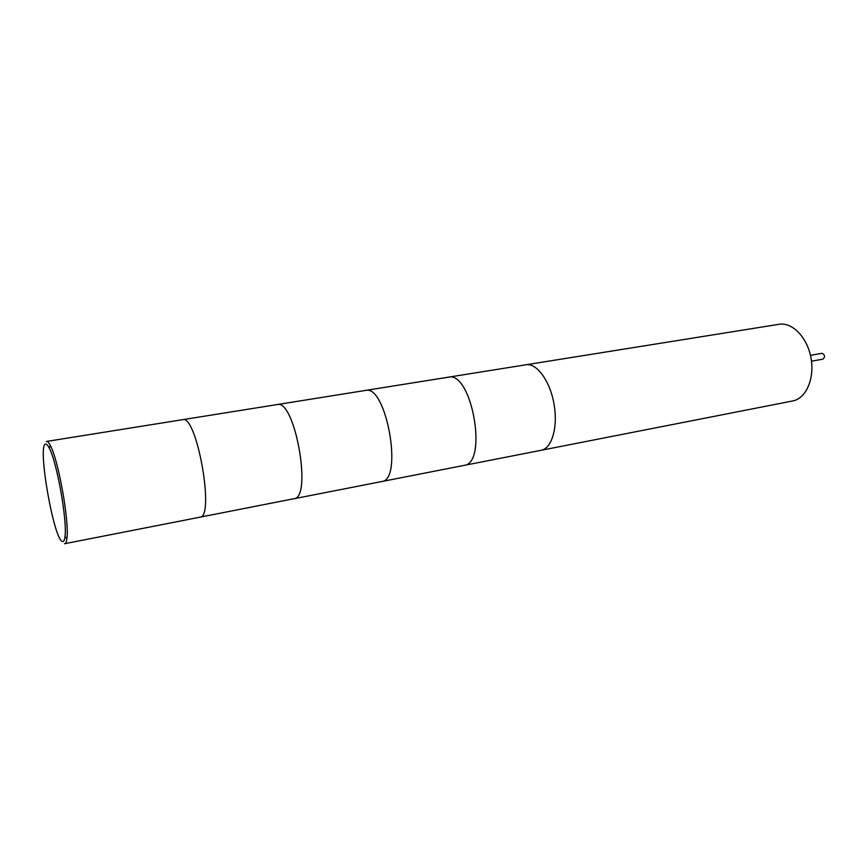 <?xml version="1.0" encoding="UTF-8"?>
<svg xmlns="http://www.w3.org/2000/svg" width="868" height="868" viewBox="0 0 868 868"><rect width="100%" height="100%" fill="white"/><g stroke="black" fill="none" stroke-linecap="round" stroke-linejoin="round"><path stroke-width="1.3" d="M811.482 361.196L823.048 359.124C825.284 356.726 824.936 354.784 822.007 353.309L810.452 355.348M525.216 364.918L525.954 364.777C536.674 362.781 549.954 380.792 553.99 403.891C558.178 426.969 551.918 448.452 541.165 450.286L540.287 450.416M792.701 400.962C805.96 398.607 814.781 378.774 811.027 358.159C807.446 337.522 792.321 321.941 779.063 324.296L525.954 364.777C536.674 362.781 549.954 380.792 553.99 403.891C558.178 426.969 551.918 448.452 541.165 450.286L792.701 400.962M447.617 377.33L448.289 377.2C471.758 370.593 488.293 463.512 463.989 465.411L463.176 465.53M364.94 390.557L365.536 390.426C386.336 384.144 403.446 480.264 381.746 481.545L381.03 481.642M276.664 404.672L277.174 404.564C294.881 398.64 312.599 498.199 293.937 498.753L463.989 465.411C488.293 463.512 471.758 370.593 448.289 377.2L525.954 364.777M182.204 419.776L182.616 419.678C196.732 414.21 215.101 517.447 199.965 517.187L293.319 498.829M381.746 481.545C403.446 480.264 386.336 384.144 365.536 390.426L448.289 377.2M293.937 498.753C312.599 498.199 294.881 398.64 277.174 404.564L182.616 419.678C196.732 414.21 215.101 517.447 199.965 517.187L199.466 517.23M62.724 541.524C54.315 542.37 37.183 445.848 45.451 444.145C46.438 443.743 47.697 445.034 49.216 448.018C56.897 461.776 67.433 521.039 64.981 536.598C64.579 539.972 63.831 541.621 62.724 541.524M46.362 441.508L46.612 441.432C47.621 441.28 48.858 442.647 50.333 445.523C58.427 459.899 69.527 522.265 66.89 538.561C66.5 541.762 65.805 543.476 64.807 543.683L64.492 543.693M463.989 465.411L541.165 450.286M277.174 404.564L365.536 390.426M182.616 419.678L46.612 441.432M199.965 517.187L64.807 543.683M64.981 536.598L66.89 538.561M49.216 448.018L50.333 445.523"/></g></svg>
